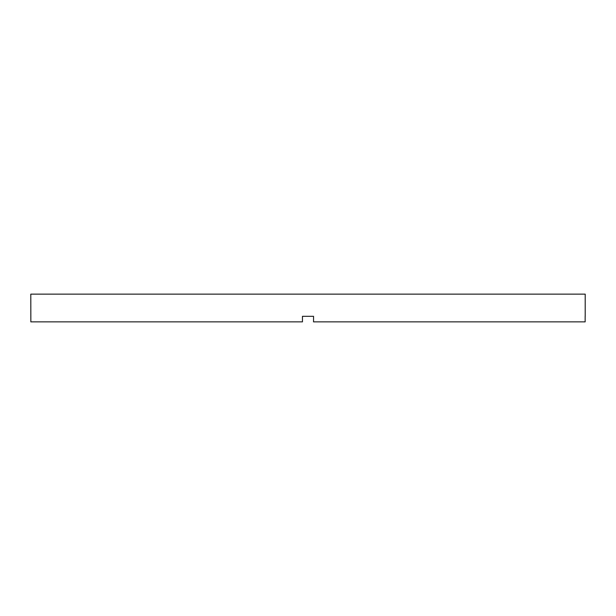 <?xml version="1.0" encoding="UTF-8"?>
<svg xmlns="http://www.w3.org/2000/svg" width="616" height="616" viewBox="0 0 616 616"><rect width="100%" height="100%" fill="white"/><g stroke="black" fill="none" stroke-linecap="round" stroke-linejoin="round"><path stroke-width="0.92" d="M302.456 316.316L313.544 316.316L302.456 316.316L302.456 321.86L30.854 321.86L30.8 294.14L585.2 294.14L585.2 316.316M313.544 316.316L313.544 321.86L585.146 321.86L585.146 316.316"/></g></svg>
